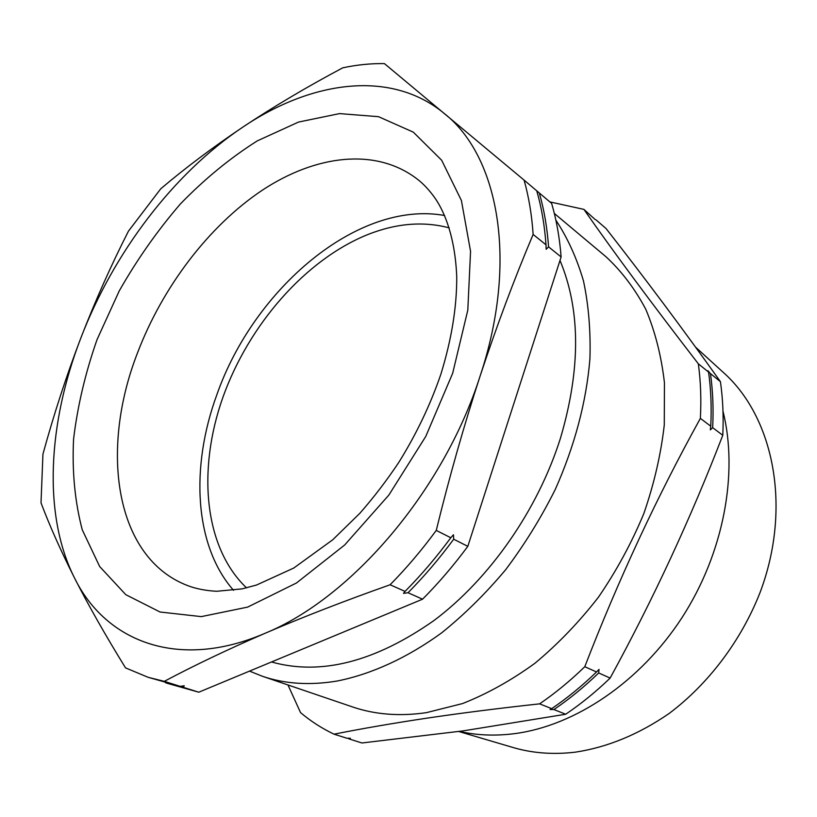 <?xml version="1.0" encoding="UTF-8"?>
<svg xmlns="http://www.w3.org/2000/svg" width="817" height="817" viewBox="0 0 817 817"><rect width="100%" height="100%" fill="white"/><g stroke="black" fill="none" stroke-linecap="round" stroke-linejoin="round"><path stroke-width="1.23" d="M148.132 677.313L164.299 681.347C194.099 665.487 227.729 649.454 265.198 633.226C302.882 617.06 344.519 600.904 390.107 584.768C406.427 568.203 421.817 550.076 436.258 530.417C449.279 477.189 463.913 425.667 480.171 375.871C496.532 326.392 514.179 279.251 533.133 234.438C531.826 214.912 528.803 196.795 524.075 180.097L384.409 63.603C370.734 63.399 356.845 64.809 342.742 67.831C306.498 87.133 273.174 106.904 242.782 127.146C212.563 147.489 185.214 168.036 160.745 188.798L128.473 231.109C111.132 265.178 95.242 300.84 80.812 338.085C66.494 375.554 53.871 414.239 42.944 454.14L41.013 502.823C49.571 525.607 60.764 550.689 74.572 578.089C88.563 605.581 105.546 635.503 125.532 667.877L148.132 677.313L180.149 686.341L184.223 685.79L183.325 687.342L198.776 692.203L422.552 599.198C438.586 583.093 453.67 565.476 467.814 546.338L561.116 256.957C559.635 237.737 556.479 219.885 551.628 203.392L539.281 192.955C544.081 209.54 547.176 227.514 548.575 246.877L561.116 256.957M453.69 539.21C439.413 558.583 424.197 576.424 408.03 592.733L403.496 593.356L405.038 591.406C421.235 575.056 436.482 557.163 450.79 537.749L453.455 534.757L453.69 539.21L467.814 546.338M548.575 246.877L546.175 249.287L546.001 244.804C544.622 225.41 541.538 207.416 536.749 190.81L539.281 192.955M553.916 709.544C569.469 698.984 584.39 686.78 598.687 672.953L599.024 669.419L596.522 671.972C582.204 685.841 567.253 698.065 551.689 708.656L550.035 709.503L553.916 709.544L565.691 714.242L463.229 730.868L361.931 742.98L349.319 738.997L350.401 738.292L346.939 738.251L334.041 734.177C321.837 728.356 310.674 721.166 300.533 712.598L287.972 684.963M712.659 427.648C713.598 408.888 712.863 390.873 710.453 373.604L707.951 370.744L708.564 372.082C710.974 389.372 711.699 407.407 710.749 426.198L710.32 429.895L712.659 427.648L722.779 435.277C690.794 518.295 653.243 599.229 610.136 678.09C595.95 691.764 581.132 703.815 565.691 714.242M334.041 734.177C361.941 728.611 392.936 723.259 427.025 718.143C461.411 713.047 498.942 708.278 539.618 703.846C555.294 693.122 570.348 680.745 584.788 666.703C618.387 579.723 656.919 496.94 700.373 418.375C701.384 399.421 700.7 381.233 698.341 363.82C651.037 302.535 612.893 251.054 583.91 209.387L595.287 219.63M347.644 738.2L349.319 738.997M444.622 215.504C358.009 199.787 253.934 288.595 216.873 394.682C190.32 466.844 194.18 545.582 233.56 590.344M559.992 260.439C580.632 309.827 580.795 369.049 560.493 438.096C537.831 509.951 489.73 578.814 433.898 620.583C374.87 661.954 320.744 675.751 271.51 661.974M596.042 219.885L606.061 228.546C644.879 278.137 683.002 329.18 720.431 381.672C722.882 398.808 723.668 416.68 722.779 435.277M458.715 731.491L511.381 747.014C531.264 753.111 552.537 754.837 575.188 752.181C607.317 747.361 638.649 734.463 669.164 713.455C708.574 683.819 741.131 640.691 760.086 592.468C792.367 506.785 773.536 416.374 722.647 371.827L695.604 347.174M249.522 671.114L262.359 676.251L352.454 706.909C374.932 714.599 399.574 716.519 426.382 712.659L462.575 703.549C487.126 693.868 511.228 680.459 534.869 663.312C557.878 644.184 579.079 622.125 598.483 597.135C616.498 570.828 631.602 542.999 643.796 513.658C654.09 483.94 660.922 454.385 664.272 425.024L664.446 382.764C661.351 355.957 655.132 331.457 645.777 309.265C634.84 288.677 621.563 271.162 605.948 256.722L554.334 213.462M262.359 676.251C284.908 683.982 309.909 685.565 337.35 680.99C371.439 674.148 407.091 657.951 441.599 632.899C464.26 614.67 485.594 593.642 505.59 569.796C524.514 544.633 541.089 517.825 555.305 489.373C574.811 445.418 586.351 401.903 589.925 358.806C590.762 331.059 588.618 305.088 583.471 280.905C576.751 258.039 567.549 237.808 555.887 220.192M583.91 209.387L549.872 201.901M246.53 587.872C203.872 547.278 197.234 469.571 222.939 397.205C248.879 324.747 305.303 259.826 367.609 234.632C396.122 223.286 423.329 221.029 449.227 227.872M722.994 411.247C738.558 473.278 723.668 553.293 681.94 617.744C640.079 682.124 575.168 725.547 515.221 733.564C495.592 736.137 476.975 735.412 459.379 731.399M539.618 703.846L551.689 708.656M598.687 672.953L610.136 678.09M584.788 666.703L596.522 671.972M700.373 418.375L710.749 426.198M710.453 373.604L720.431 381.672M698.341 363.82L708.564 372.082M164.299 681.347L180.149 686.341M390.107 584.768L405.038 591.406M436.258 530.417L450.79 537.749M533.133 234.438L546.001 244.804M524.075 180.097L536.749 190.81M183.325 687.342L165.555 682.777M167.138 683.288L198.776 692.203M408.03 592.733L422.552 599.198M242.782 127.146C173.316 173.613 113.532 252.882 80.812 338.085C47.989 423.043 42.566 514.873 74.572 578.089C105.577 641.376 178.126 670.869 265.198 633.226C351.616 597.891 443.713 490.578 480.171 375.871C518.489 261.001 498.462 156.364 444.581 113.737C391.118 69.241 311.706 80.617 242.782 127.146M452.669 373.277L425.769 436.431L388.872 495.051L344.672 544.99L296.448 583.011L247.612 607.113L201.288 616.621L160.061 612.015L125.787 594.674L99.664 566.528L82.241 529.753C74.898 501.781 71.998 471.603 73.561 439.219C77.513 406.223 85.336 373.022 97.039 339.617L119.231 290.944C137.021 259.622 157.405 230.619 180.394 203.944C204.567 179.025 230.19 158.008 257.263 140.892L298.511 122.07L339.545 113.604L378.506 116.678L413.29 132.14L441.66 160.244L461.401 200.482L470.561 251.309L467.804 310.123L452.669 373.277M137.389 353.21C99.643 450.198 114.891 557.848 187.655 585.595C195.814 588.751 205.465 590.65 216.607 591.283L242.087 588.873L256.507 585.043L293.763 568.04L332.764 539.761L359.848 513.29C373.747 497.461 386.758 480.457 398.88 462.259C416.404 434.062 430.396 404.752 440.833 374.319C451.525 339.709 456.836 307.284 456.744 277.045C455.181 237.247 444.611 212.389 435.614 198.97C429.619 190.381 423.329 183.631 416.762 178.719C375.371 147.336 315.515 155.016 262.114 190.33C208.601 226.166 162.43 287.227 137.389 353.21"/></g></svg>
